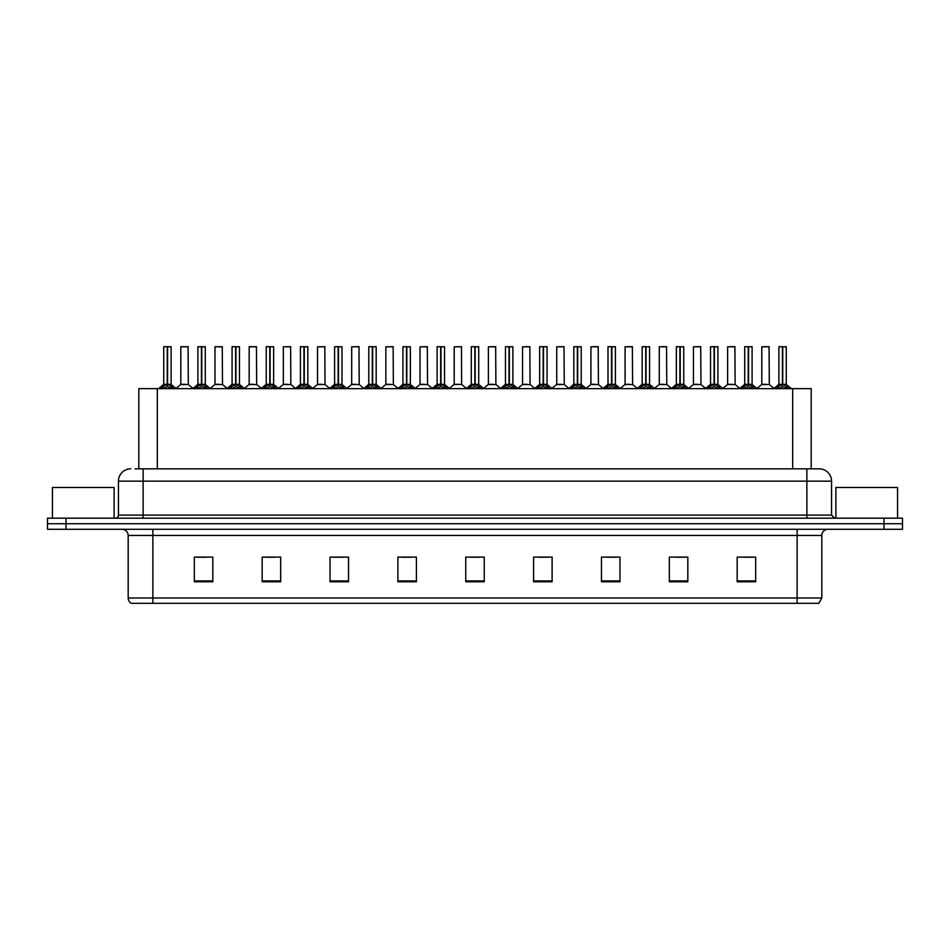 <?xml version="1.0" encoding="UTF-8"?>
<svg xmlns="http://www.w3.org/2000/svg" width="950" height="950" viewBox="0 0 950 950"><rect width="100%" height="100%" fill="white"/><g stroke="black" fill="none" stroke-linecap="round" stroke-linejoin="round"><path stroke-width="1.43" d="M138.807 468.837L138.807 388.633L811.193 388.633L811.193 468.837M821.809 598.001L818.793 603.309L797.133 603.309L797.133 598.001L821.809 598.001L821.809 535.456A6.163 6.163 0 0 1 827.984 529.281M797.133 603.309L131.207 603.309A6.163 6.163 0 0 1 128.191 598.001L128.191 535.456C127.823 531.703 125.768 529.649 122.016 529.281M902.5 529.281L902.5 523.735L47.5 523.735L47.5 529.281L66.001 529.281L66.001 523.735L47.5 523.735L47.5 518.178L66.001 518.178L66.001 523.735L902.5 523.735L902.5 529.281L66.001 529.281M755.678 581.78L755.678 557.104L737.176 557.104L737.176 581.78L755.678 581.78M687.824 581.78L687.824 557.104L669.322 557.104L669.322 581.78L687.824 581.78M619.97 581.78L619.97 557.104L601.457 557.104L601.457 581.78L619.97 581.78M552.116 581.78L552.116 557.104L533.603 557.104L533.603 581.78L552.116 581.78M212.824 581.78L212.824 557.104L194.322 557.104L194.322 581.78L212.824 581.78M280.678 581.78L280.678 557.104L262.176 557.104L262.176 581.78L280.678 581.78M348.543 581.78L348.543 557.104L330.03 557.104L330.03 581.78L348.543 581.78M416.397 581.78L416.397 557.104L397.884 557.104L397.884 581.78L416.397 581.78M484.251 581.78L484.251 557.104L465.749 557.104L465.749 581.78L484.251 581.78M607.074 557.234L616.324 557.234M675.426 557.234L684.677 557.234M743.779 557.234L753.029 557.234M402.028 557.234L411.279 557.234M333.676 557.234L342.926 557.234M265.323 557.234L274.574 557.234M196.971 557.234L206.221 557.234M538.721 557.234L547.972 557.234M470.369 557.234L479.631 557.234M135.387 468.837L819.221 468.837A12.338 12.338 0 0 1 831.559 481.163L831.559 515.102L834.646 518.178M135.102 468.837L143.118 468.837L143.118 481.163L118.441 481.163L118.441 515.102A3.087 3.087 0 0 1 115.354 518.178M130.779 468.837A12.338 12.338 0 0 0 118.441 481.163M902.5 518.178L902.5 523.735L902.5 518.178L66.001 518.178M831.559 481.163L806.883 481.163L806.883 468.837L819.221 468.837M160.977 388.787L163.222 386.412L167.259 384.37L167.259 386.519L167.366 383.705L173.874 388.787M163.721 346.809L167.271 346.691L163.721 346.809L163.721 384.322L167.259 384.37M171.119 346.809L167.58 346.809L167.58 384.322L171.119 384.322L171.119 346.809L163.839 346.691M167.58 346.809L171 346.691M167.259 346.809L167.259 384.322L163.721 384.322L158.579 388.633M167.58 346.691L167.58 384.37M171.629 388.645L167.58 386.519M167.259 386.519L163.222 388.645M167.271 346.691L167.259 384.322M167.366 346.691L166.191 346.691M185.44 384.322L180.702 384.56L188.326 384.56L188.088 346.691L180.809 346.809L180.809 384.322L184.668 384.322M183.279 346.691L180.928 346.691M195.154 388.787L197.398 386.412L201.436 384.37L201.436 386.519L201.542 383.705L208.05 388.787M197.897 346.809L201.436 346.691L197.897 346.809L197.897 384.322L201.436 384.37M205.295 346.809L201.756 346.809L201.756 384.322L205.295 384.322L205.295 346.809L198.016 346.691M201.756 346.809L205.176 346.691M201.436 346.809L201.436 384.322L197.897 384.322L192.755 388.633M201.756 346.691L201.756 384.37M205.806 388.645L201.756 386.519M201.436 386.519L197.398 388.645M201.436 346.691L201.436 384.322M201.542 346.691L200.367 346.691M229.33 388.787L231.574 386.412L235.612 384.37L235.612 386.519L235.719 383.705L242.226 388.787M232.073 346.809L235.612 346.691L232.073 346.809L232.073 384.322L235.612 384.37M239.471 346.809L235.933 346.809L235.933 384.322L239.471 384.322L239.471 346.809L232.192 346.691M235.933 346.809L239.352 346.691M235.612 346.809L235.612 384.322L232.073 384.322L226.931 388.633M235.933 346.691L235.933 384.37M239.982 388.645L235.933 386.519M235.612 386.519L231.574 388.645M235.612 346.691L235.612 384.322M235.719 346.691L234.543 346.691M263.494 388.787L265.739 386.412L269.788 384.37L269.788 386.519L269.895 383.705L276.391 388.787M266.249 346.809L269.788 346.691L266.249 346.809L266.249 384.322L269.788 384.37M273.647 346.809L270.109 346.809L270.109 384.322L273.647 384.322L273.647 346.809L266.368 346.691M270.109 346.809L273.529 346.691M269.788 346.809L269.788 384.322L266.249 384.322L261.108 388.633M270.109 346.691L270.109 384.37M274.158 388.645L270.109 386.519M269.788 386.519L265.739 388.645M269.788 346.691L269.788 384.322M269.895 346.691L268.719 346.691M297.671 388.787L299.915 386.412L303.964 384.37L303.964 386.519L304.071 383.705L310.567 388.787M300.426 346.809L303.964 346.691L300.426 346.809L300.426 384.322L303.964 384.37M307.824 346.809L304.285 346.809L304.285 384.322L307.824 384.322L307.824 346.809L300.544 346.691M304.285 346.809L307.705 346.691M303.964 346.809L303.964 384.322L300.426 384.322L295.284 388.633M304.285 346.691L304.285 384.37M308.322 388.645L304.285 386.519M303.964 386.519L299.915 388.645M303.964 346.691L303.964 384.322M304.071 346.691L302.884 346.691M219.616 384.322L214.866 384.56L222.502 384.56L222.264 346.691L214.985 346.809L214.985 384.322L218.844 384.322M217.455 346.691L215.104 346.691M253.792 384.322L249.042 384.56L256.678 384.56L256.441 346.691L249.161 346.809L249.161 384.322L253.021 384.322M251.631 346.691L249.28 346.691M287.969 384.322L283.219 384.56L290.854 384.56L290.617 346.691L283.337 346.809L283.337 384.322L287.197 384.322M114.119 518.178L114.119 487.457L52.44 487.457L52.44 518.178M897.56 518.178L897.56 487.457L835.881 487.457L835.881 518.178M331.847 388.787L334.091 386.412L338.141 384.37L338.141 386.519L338.247 383.705L344.743 388.787M334.602 346.809L338.141 346.691L334.602 346.809L334.602 384.322L338.141 384.37M342 346.809L338.461 346.809L338.461 384.322L342 384.322L342 346.809L334.721 346.691M338.461 346.809L341.881 346.691M338.141 346.809L338.141 384.322L334.602 384.322L329.448 388.633M338.449 346.691L338.461 384.37M342.499 388.645L338.461 386.519M338.141 386.519L334.091 388.645M338.141 346.691L338.141 384.322M338.247 346.691L337.06 346.691M366.023 388.787L368.267 386.412L372.317 384.37L372.317 386.519L372.424 383.705L378.919 388.787M368.778 346.809L372.317 346.691L368.778 346.809L368.778 384.322L372.317 384.37M376.176 346.809L372.637 346.809L372.637 384.322L376.176 384.322L376.176 346.809L368.897 346.691M372.637 346.809L376.058 346.691M372.317 346.809L372.317 384.322L368.778 384.322L363.624 388.633M372.626 346.691L372.637 384.37M376.675 388.645L372.637 386.519M372.317 386.519L368.267 388.645M372.317 346.691L372.317 384.322M372.424 346.691L371.236 346.691M400.199 388.787L402.444 386.412L406.493 384.37L406.493 386.519L406.6 383.705L413.096 388.787M402.942 346.809L406.493 346.691L402.942 346.809L402.942 384.322L406.493 384.37M410.353 346.809L406.814 346.809L406.814 384.322L410.353 384.322L410.353 346.809L403.073 346.691M406.814 346.809L410.222 346.691M406.493 346.809L406.493 384.322L402.954 384.322L397.801 388.633M406.802 346.691L406.814 384.37M410.851 388.645L406.814 386.519M406.493 386.519L402.444 388.645M406.493 346.691L406.493 384.322M406.6 346.691L405.412 346.691M322.145 384.322L317.395 384.56L325.031 384.56L324.793 346.691L317.514 346.809L317.514 384.322L321.373 384.322M356.321 384.322L351.571 384.56L359.195 384.56L358.969 346.691L351.69 346.809L351.69 384.322L355.549 384.322M390.497 384.322L385.747 384.56L393.371 384.56L393.134 346.691L385.866 346.809L385.866 384.322L389.726 384.322M434.376 388.787L436.62 386.412L440.657 384.37L440.657 386.519L440.776 383.705L447.272 388.787M437.119 346.809L440.669 346.691L437.119 346.809L437.119 384.322L440.657 384.37M444.529 346.809L440.99 346.809L440.99 384.322L444.529 384.322L444.529 346.809L437.249 346.691M440.99 346.809L444.398 346.691M440.657 346.809L440.657 384.322L437.131 384.322L431.977 388.633M440.978 346.691L440.99 384.37M445.027 388.645L440.99 386.519M440.657 386.519L436.62 388.645M440.669 346.691L440.657 384.322M440.776 346.691L439.589 346.691M468.552 388.787L470.796 386.412L474.834 384.37L474.834 386.519L474.941 383.705L481.448 388.787M471.295 346.809L474.846 346.691L471.295 346.809L471.295 384.322L474.834 384.37M478.705 346.809L475.166 346.809L475.166 384.322L478.705 384.322L478.705 346.809L471.426 346.691M475.166 346.809L478.574 346.691M474.834 346.809L474.834 384.322L471.295 384.322L466.153 388.633M475.154 346.691L475.166 384.37M479.204 388.645L475.166 386.519M474.834 386.519L470.796 388.645M474.846 346.691L474.834 384.322M474.941 346.691L473.765 346.691M502.728 388.787L504.973 386.412L509.01 384.37L509.01 386.519L509.117 383.705L515.624 388.787M505.471 346.809L509.022 346.691L505.471 346.809L505.471 384.322L509.01 384.37M512.881 346.809L509.343 346.809L509.343 384.322L512.881 384.322L512.881 346.809L505.602 346.691M509.343 346.809L512.751 346.691M509.01 346.809L509.01 384.322L505.471 384.322L500.329 388.633M509.331 346.691L509.343 384.37M513.38 388.645L509.343 386.519M509.01 386.519L504.973 388.645M509.022 346.691L509.01 384.322M509.117 346.691L507.941 346.691M536.904 388.787L539.149 386.412L543.186 384.37L543.186 386.519L543.293 383.705L549.801 388.787M539.648 346.809L543.198 346.691L539.648 346.809L539.648 384.322L543.186 384.37M547.058 346.809L543.507 346.809L543.507 384.322L547.058 384.322L547.058 346.809L539.778 346.691M543.507 346.809L546.927 346.691M543.186 346.809L543.186 384.322L539.648 384.322L534.506 388.633M543.507 346.691L543.507 384.37M547.556 388.645L543.507 386.519M543.186 386.519L539.149 388.645M543.198 346.691L543.186 384.322M543.293 346.691L542.117 346.691M571.081 388.787L573.325 386.412L577.362 384.37L577.362 386.519L577.469 383.705L583.977 388.787M573.824 346.809L577.374 346.691L573.824 346.809L573.824 384.322L577.362 384.37M581.222 346.809L577.683 346.809L577.683 384.322L581.222 384.322L581.222 346.809L573.942 346.691M577.683 346.809L581.103 346.691M577.362 346.809L577.362 384.322L573.824 384.322L568.682 388.633M577.683 346.691L577.683 384.37M581.732 388.645L577.683 386.519M577.362 386.519L573.325 388.645M577.374 346.691L577.362 384.322M577.469 346.691L576.294 346.691M424.674 384.322L419.924 384.56L427.548 384.56L427.31 346.691L420.031 346.809L420.031 384.322L423.902 384.322M461.605 384.322L461.486 346.691L454.207 346.809L454.207 384.322L458.078 384.322M458.85 384.322L454.207 384.322L449.374 388.396M493.026 384.322L488.276 384.56L495.9 384.56L495.662 346.691L488.383 346.809L488.383 384.322L492.254 384.322M493.323 346.691L490.853 346.691M527.202 384.322L522.452 384.56L530.076 384.56L529.839 346.691L522.559 346.809L522.559 384.322L526.419 384.322M527.499 346.691L525.029 346.691M561.367 384.322L556.629 384.56L564.253 384.56L564.015 346.691L556.736 346.809L556.736 384.322L560.595 384.322M561.676 346.691L559.206 346.691M605.257 388.787L607.501 386.412L611.539 384.37L611.539 386.519L611.646 383.705L618.153 388.787M608 346.809L611.551 346.691L608 346.809L608 384.322L611.539 384.37M615.398 346.809L611.859 346.809L611.859 384.322L615.398 384.322L615.398 346.809L608.119 346.691M611.859 346.809L615.279 346.691M611.539 346.809L611.539 384.322L608 384.322L602.858 388.633M611.859 346.691L611.859 384.37M615.909 388.645L611.859 386.519M611.539 386.519L607.501 388.645M611.551 346.691L611.539 384.322M611.646 346.691L610.47 346.691M639.433 388.787L641.678 386.412L645.715 384.37L645.715 386.519L645.822 383.705L652.329 388.787M642.176 346.809L645.715 346.691L642.176 346.809L642.176 384.322L645.715 384.37M649.574 346.809L646.036 346.809L646.036 384.322L649.574 384.322L649.574 346.809L642.295 346.691M646.036 346.809L649.456 346.691M645.715 346.809L645.715 384.322L642.176 384.322L637.034 388.633M646.036 346.691L646.036 384.37M650.085 388.645L646.036 386.519M645.715 386.519L641.678 388.645M645.715 346.691L645.715 384.322M645.822 346.691L644.646 346.691M673.609 388.787L675.842 386.412L679.891 384.37L679.891 386.519L679.998 383.705L686.506 388.787M676.352 346.809L679.891 346.691L676.352 346.809L676.352 384.322L679.891 384.37M683.751 346.809L680.212 346.809L680.212 384.322L683.751 384.322L683.751 346.809L676.471 346.691M680.212 346.809L683.632 346.691M679.891 346.809L679.891 384.322L676.352 384.322L671.211 388.633M680.212 346.691L680.212 384.37M684.261 388.645L680.212 386.519M679.891 386.519L675.842 388.645M679.891 346.691L679.891 384.322M679.998 346.691L678.822 346.691M707.774 388.787L710.018 386.412L714.068 384.37L714.068 386.519L714.174 383.705L720.67 388.787M710.529 346.809L714.068 346.691L710.529 346.809L710.529 384.322L714.068 384.37M717.927 346.809L714.388 346.809L714.388 384.322L717.927 384.322L717.927 346.809L710.648 346.691M714.388 346.809L717.808 346.691M714.068 346.809L714.068 384.322L710.529 384.322L705.387 388.633M714.388 346.691L714.388 384.37M718.426 388.645L714.388 386.519M714.068 386.519L710.018 388.645M714.068 346.691L714.068 384.322M714.174 346.691L712.999 346.691M741.95 388.787L744.194 386.412L748.244 384.37L748.244 386.519L748.351 383.705L754.846 388.787M744.705 346.809L748.244 346.691L744.705 346.809L744.705 384.322L748.244 384.37M752.103 346.809L748.564 346.809L748.564 384.322L752.103 384.322L752.103 346.809L744.824 346.691M748.564 346.809L751.984 346.691M748.244 346.809L748.244 384.322L744.705 384.322L739.563 388.633M748.564 346.691L748.564 384.37M752.602 388.645L748.564 386.519M748.244 386.519L744.194 388.645M748.244 346.691L748.244 384.322M748.351 346.691L747.163 346.691M776.126 388.787L778.371 386.412L782.42 384.37L782.42 386.519L782.527 383.705L789.023 388.787M778.881 346.809L782.42 346.691L778.881 346.809L778.881 384.322L782.42 384.37M786.279 346.809L782.741 346.809L782.741 384.322L786.279 384.322L786.279 346.809L779 346.691M782.741 346.809L786.161 346.691M782.42 346.809L782.42 384.322L778.881 384.322L773.727 388.633M782.729 346.691L782.741 384.37M786.778 388.645L782.741 386.519M782.42 386.519L778.371 388.645M782.42 346.691L782.42 384.322M782.527 346.691L781.339 346.691M595.543 384.322L590.805 384.56L598.429 384.56L598.191 346.691L590.912 346.809L590.912 384.322L594.771 384.322M595.852 346.691L593.382 346.691M629.719 384.322L624.969 384.56L632.605 384.56L632.367 346.691L625.088 346.809L625.088 384.322L628.947 384.322M630.028 346.691L627.558 346.691M663.896 384.322L659.146 384.56L666.781 384.56L666.544 346.691L659.264 346.809L659.264 384.322L663.124 384.322M664.193 346.691L661.734 346.691M698.072 384.322L693.322 384.56L700.957 384.56L700.72 346.691L693.441 346.809L693.441 384.322L697.3 384.322M698.369 346.691L695.911 346.691M732.248 384.322L727.498 384.56L735.134 384.56L734.896 346.691L727.617 346.809L727.617 384.322L731.476 384.322M732.545 346.691L730.087 346.691M766.424 384.322L761.674 384.56L769.298 384.56L769.072 346.691L761.793 346.809L761.793 384.322L765.653 384.322M766.721 346.691L764.251 346.691M157.32 468.837L157.32 388.633M792.68 468.837L792.68 388.633M797.133 529.281L797.133 535.456L128.191 535.456M821.809 535.456L797.133 535.456L797.133 598.001L152.867 598.001L152.867 603.309M128.191 598.001L152.867 598.001L152.867 529.281M883.999 529.281L883.999 518.178M484.251 580.925L465.749 580.925M416.397 580.925L397.884 580.925M348.543 580.925L330.03 580.925M280.678 580.925L262.176 580.925M212.824 580.925L194.322 580.925M552.116 580.925L533.603 580.925M619.97 580.925L601.457 580.925M687.824 580.925L669.322 580.925M755.678 580.925L737.176 580.925M143.118 518.178L143.118 515.102L831.559 515.102M118.441 515.102L143.118 515.102L143.118 481.163L806.883 481.163L806.883 518.178M166.856 384.56L163.614 384.56M167.58 384.322L171.119 384.322L167.996 384.56M171.629 386.412L171.629 388.633M172.271 386.971L172.271 388.633M162.569 386.971L162.569 388.633M163.222 386.412L163.222 388.633M188.207 346.809L180.809 346.809M201.032 384.56L197.778 384.56M201.756 384.322L205.295 384.322L202.16 384.56M205.806 386.412L205.806 388.633M206.447 386.971L206.447 388.633M196.745 386.971L196.745 388.633M197.398 386.412L197.398 388.633M235.208 384.56L231.954 384.56M235.933 384.322L239.471 384.322L236.336 384.56M239.982 386.412L239.982 388.633M240.623 386.971L240.623 388.633M230.921 386.971L230.921 388.633M231.574 386.412L231.574 388.633M269.384 384.56L266.131 384.56M270.109 384.322L273.647 384.322L270.512 384.56M274.158 386.412L274.158 388.633M274.799 386.971L274.799 388.633M265.098 386.971L265.098 388.633M265.739 386.412L265.739 388.633M303.561 384.56L300.307 384.56M304.285 384.322L307.824 384.322L304.689 384.56M308.322 386.412L308.322 388.633M308.976 386.971L308.976 388.633M299.274 386.971L299.274 388.633M299.915 386.412L299.915 388.633M222.383 346.809L214.985 346.809M256.559 346.809L249.161 346.809M290.736 346.809L283.337 346.809M337.737 384.56L334.483 384.56M338.461 384.322L342 384.322L338.865 384.56M342.499 386.412L342.499 388.633M343.152 386.971L343.152 388.633M333.45 386.971L333.45 388.633M334.091 386.412L334.091 388.633M371.901 384.56L368.659 384.56M372.637 384.322L376.176 384.322L373.041 384.56M376.675 386.412L376.675 388.633M377.328 386.971L377.328 388.633M367.626 386.971L367.626 388.633M368.267 386.412L368.267 388.633M406.077 384.56L402.836 384.56M406.814 384.322L410.353 384.322L407.218 384.56M410.851 386.412L410.851 388.633M411.504 386.971L411.504 388.633M401.803 386.971L401.803 388.633M402.444 386.412L402.444 388.633M324.912 346.809L317.514 346.809M359.088 346.809L351.69 346.809M393.264 346.809L385.866 346.809M440.254 384.56L437.012 384.56M440.99 384.322L444.529 384.322L441.394 384.56M445.027 386.412L445.027 388.633M445.681 386.971L445.681 388.633M435.967 386.971L435.967 388.633M436.62 386.412L436.62 388.633M474.43 384.56L471.188 384.56M475.166 384.322L478.705 384.322L475.57 384.56M479.204 386.412L479.204 388.633M479.857 386.971L479.857 388.633M470.143 386.971L470.143 388.633M470.796 386.412L470.796 388.633M508.606 384.56L505.364 384.56M509.343 384.322L512.869 384.322L509.746 384.56M513.38 386.412L513.38 388.633M514.033 386.971L514.033 388.633M504.319 386.971L504.319 388.633M504.973 386.412L504.973 388.633M542.783 384.56L539.541 384.56M543.507 384.322L547.046 384.322L543.923 384.56M547.556 386.412L547.556 388.633M548.197 386.971L548.197 388.633M538.496 386.971L538.496 388.633M539.149 386.412L539.149 388.633M576.959 384.56L573.717 384.56M577.683 384.322L581.222 384.322L578.099 384.56M581.732 386.412L581.732 388.633M582.374 386.971L582.374 388.633M572.672 386.971L572.672 388.633M573.325 386.412L573.325 388.633M427.441 346.809L420.031 346.809M461.617 384.322L454.1 384.56M461.617 346.809L454.207 346.809M495.793 346.809L488.383 346.809M529.969 346.809L522.559 346.809M564.134 346.809L556.736 346.809M611.135 384.56L607.893 384.56M611.859 384.322L615.398 384.322L612.263 384.56M615.909 386.412L615.909 388.633M616.55 386.971L616.55 388.633M606.848 386.971L606.848 388.633M607.501 386.412L607.501 388.633M645.311 384.56L642.057 384.56M646.036 384.322L649.574 384.322L646.439 384.56M650.085 386.412L650.085 388.633M650.726 386.971L650.726 388.633M641.024 386.971L641.024 388.633M641.678 386.412L641.678 388.633M679.488 384.56L676.234 384.56M680.212 384.322L683.751 384.322L680.616 384.56M684.261 386.412L684.261 388.633M684.903 386.971L684.903 388.633M675.201 386.971L675.201 388.633M675.842 386.412L675.842 388.633M713.664 384.56L710.41 384.56M714.388 384.322L717.927 384.322L714.792 384.56M718.426 386.412L718.426 388.633M719.079 386.971L719.079 388.633M709.377 386.971L709.377 388.633M710.018 386.412L710.018 388.633M747.84 384.56L744.586 384.56M748.564 384.322L752.103 384.322L748.968 384.56M752.602 386.412L752.602 388.633M753.255 386.971L753.255 388.633M743.553 386.971L743.553 388.633M744.194 386.412L744.194 388.633M782.004 384.56L778.762 384.56M782.741 384.322L786.279 384.322L783.144 384.56M786.778 386.412L786.778 388.633M787.431 386.971L787.431 388.633M777.729 386.971L777.729 388.633M778.371 386.412L778.371 388.633M598.31 346.809L590.912 346.809M632.486 346.809L625.088 346.809M666.663 346.809L659.264 346.809M700.839 346.809L693.441 346.809M735.015 346.809L727.617 346.809M769.191 346.809L761.793 346.809M171.237 384.56L176.273 388.633M180.702 384.56L175.964 388.396M188.326 384.56L193.052 388.396M205.414 384.56L210.437 388.633M239.59 384.56L244.613 388.633M273.766 384.56L278.789 388.633M307.942 384.56L312.966 388.633M214.866 384.56L210.14 388.396M222.502 384.56L227.228 388.396M249.042 384.56L244.316 388.396M256.678 384.56L261.404 388.396M283.219 384.56L278.493 388.396M290.854 384.56L295.581 388.396M342.107 384.56L347.142 388.633M376.283 384.56L381.318 388.633M410.459 384.56L415.494 388.633M317.395 384.56L312.669 388.396M325.031 384.56L329.757 388.396M351.571 384.56L346.845 388.396M359.195 384.56L363.933 388.396M385.747 384.56L381.021 388.396M393.371 384.56L398.109 388.396M444.636 384.56L449.671 388.633M478.812 384.56L483.847 388.633M512.988 384.56L518.023 388.633M547.164 384.56L552.199 388.633M581.341 384.56L586.376 388.633M419.924 384.56L415.197 388.396M427.548 384.56L432.286 388.396M461.724 384.56L466.462 388.396M488.276 384.56L483.538 388.396M495.9 384.56L500.626 388.396M522.452 384.56L517.714 388.396M530.076 384.56L534.803 388.396M556.629 384.56L551.891 388.396M564.253 384.56L568.979 388.396M615.517 384.56L620.552 388.633M649.693 384.56L654.716 388.633M683.869 384.56L688.893 388.633M718.046 384.56L723.069 388.633M752.222 384.56L757.245 388.633M786.386 384.56L791.421 388.633M590.805 384.56L586.067 388.396M598.429 384.56L603.155 388.396M624.969 384.56L620.243 388.396M632.605 384.56L637.331 388.396M659.146 384.56L654.419 388.396M666.781 384.56L671.508 388.396M693.322 384.56L688.596 388.396M700.957 384.56L705.684 388.396M727.498 384.56L722.772 388.396M735.134 384.56L739.86 388.396M761.674 384.56L756.948 388.396M769.298 384.56L774.036 388.396"/></g></svg>
